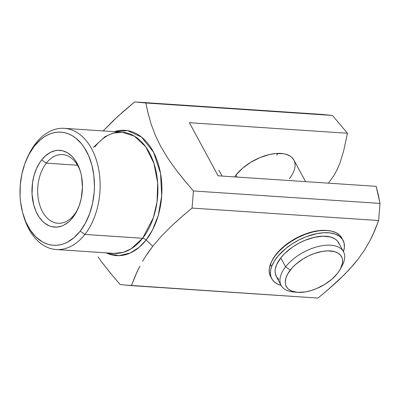 <?xml version="1.0" encoding="UTF-8"?>
<svg xmlns="http://www.w3.org/2000/svg" width="400" height="400" viewBox="0 0 400 400"><rect width="100%" height="100%" fill="white"/><g stroke="black" fill="none" stroke-linecap="round" stroke-linejoin="round"><path stroke-width="0.6" d="M273.33 258.305A35.425 18.565 151.6 0 0 273.16 258.7A35.425 18.565 -28.4 0 1 273.33 258.305M272.12 260.485A39.475 20.69 -28.4 0 1 272.335 260.06A39.475 20.69 -28.4 0 1 275.99 254.48L280.545 249.43L286.065 244.65L292.345 240.33L299.14 236.625L306.185 233.68L313.22 231.615L319.965 230.505L327.55 230.515A39.475 20.69 -28.4 0 0 327.075 230.465A39.475 20.69 -28.4 0 0 275.99 254.48L272.12 260.485M234.645 176.9A35.425 18.565 -28.4 0 1 235.995 175.06L234.645 176.9M27.465 157.37A60.73 39.765 93.8 0 1 35.665 143.435L34.25 146.265A56.68 37.11 93.8 0 1 86.51 151.29A56.68 37.11 93.8 0 1 80.17 231.19L84.865 234.43A60.73 39.765 -86.2 0 0 91.655 148.82A60.73 39.765 -86.2 0 0 35.665 143.435A60.73 39.765 93.8 0 1 64.305 128.335A60.73 39.765 93.8 0 1 98.575 168.735A60.73 39.765 93.8 0 1 84.865 234.43L142.62 238.28A4.05 2.205 -142 0 1 146.12 240.005L139.275 247.215L130.205 253.045L118.91 255.675L106.195 252.86A62.8 41.12 93.8 0 0 146.12 240.005L152.785 246.265L161.26 236.335L170.785 226.695L182.655 215.97L192.065 208.085L193.42 190.965L185.885 182.185L175.325 168.895L167.44 157.66L160.645 146.275L155.245 135.09L151.155 124.185L147.75 111.995L145.86 103.005L134.665 101.925L117.435 116.75L103.17 130.925L113.385 120.535L123.72 111.14L134.665 101.925L321.24 114.365L332.44 115.44L145.86 103.005L148.115 113.505L151.155 124.185L155.245 135.09L160.645 146.275L167.44 157.66L175.325 168.895L184.055 179.985L193.42 190.965L380 203.4L378.64 220.525L373.165 234.17L370.295 240.06L364.595 249.94L357.515 259.915L353.43 264.895L344.345 274.695L327.455 290.2L317.955 298.075L329 288.875L339.43 279.48L349.02 269.835L357.515 259.915L364.595 249.94L370.295 240.06L374.89 230.25L378.64 220.525L192.065 208.085L181.12 217.3L170.785 226.695L161.26 236.335L152.785 246.265L146.12 240.005A4.05 2.205 38 0 0 142.62 238.28A60.73 39.765 -86.2 0 0 156.33 172.585A60.73 39.765 -86.2 0 0 122.06 132.185L112.9 133.18L105.005 136.685L93.42 147.285M56.225 249.53L113.98 253.38L123.14 252.38L131.03 248.875L142.62 238.28L84.865 234.43A60.73 39.765 93.8 0 1 56.225 249.53A60.73 39.765 93.8 0 1 23.565 215.86M46.325 163.15A34.415 22.53 -86.2 0 0 42.48 211.66A34.415 22.53 -86.2 0 0 74.205 214.715L72.79 217.54A38.465 25.185 93.8 0 1 37.33 214.13A38.465 25.185 93.8 0 1 41.63 159.915L46.325 163.15L77.505 165.23L46.325 163.15A34.415 22.53 93.8 0 1 62.555 154.595A34.415 22.53 93.8 0 1 80.57 172.075A34.415 22.53 -86.2 0 0 46.325 163.15L41.63 159.915L45.81 155.51L50.425 152.385L55.3 150.655L57.78 150.335L62.695 150.81L67.4 152.74L71.715 156.055L73.67 158.19L75.47 160.62L78.525 166.27L80.76 172.78L81.54 176.285L82.465 187.37L81.21 198.57L79.215 205.625L76.37 212.03L74.665 214.915L70.77 219.895L68.615 221.945L64 225.07L61.58 226.115L56.645 227.12L51.73 226.645L49.34 225.86L44.81 223.225L42.71 221.4L38.955 216.835L35.9 211.185L33.665 204.675L32.025 193.84L32.555 182.57L34.1 175.29L36.53 168.53L39.76 162.54L41.63 159.915A38.465 25.185 93.8 0 1 80.255 171.005A38.465 25.185 93.8 0 1 77.7 209.355A38.465 25.185 93.8 0 1 72.79 217.54L74.205 214.715A34.415 22.53 93.8 0 1 57.975 223.27A34.415 22.53 93.8 0 1 38.555 200.375A34.415 22.53 93.8 0 1 46.325 163.15M114.275 131.665A62.8 41.12 93.8 0 1 158.5 164.65A62.8 41.12 93.8 0 1 146.12 240.005L152.575 229.85L158.325 215.225L161.7 195.88L160.56 173.49L153.54 152.23L141.515 137.085L127.425 130.59L114.275 131.665M378.325 194.93L380 203.4L376.145 186.335L378.325 194.93M149.05 251.265L152.785 246.265L145.68 256.235L149.05 251.265M142.65 261.185L145.68 256.235L142.65 261.185M137.005 271.995L139.925 266.11L135.245 275.91L131.38 285.635L137.005 271.995M125.61 285.085L317.955 298.075L131.38 285.635L120.18 284.56L110.815 273.58L102.085 262.49L112.12 275.15L120.18 284.56L125.61 285.085M98.02 256.895L102.085 262.49L98.02 256.895M34.25 146.265L28.98 154.385L24.79 163.825L21.845 174.22L20.26 185.175L20.095 196.265L20.55 201.73L22.51 212.225L25.805 221.825L30.305 230.145L35.84 236.88L42.2 241.76L45.61 243.45L49.13 244.605L52.73 245.225L56.375 245.305L60.025 244.835L63.65 243.825L67.215 242.285L74.015 237.68L80.17 231.19L85.445 223.07L89.635 213.63L92.58 203.235L94.165 192.28L94.425 186.725L93.875 175.725L91.91 165.23L88.62 155.63L84.115 147.31L81.465 143.725L75.49 137.89L72.225 135.695L68.815 134.005L65.295 132.85L61.695 132.23L58.05 132.15L54.4 132.62L50.775 133.63L47.21 135.17L43.745 137.225L40.41 139.775L34.25 146.265L35.665 143.435A60.73 39.765 -86.2 0 0 27.915 156.365L27.02 158.33A56.68 37.11 93.8 0 1 34.25 146.265M113.98 253.38A60.73 39.765 -86.2 0 0 142.62 238.28L153.41 217.58L157.05 201.765L157.68 182.93L153.97 163.42L145.725 146.79L134.325 136.085L122.06 132.185C118.345 131.935 114.62 132.56 110.875 134.06C105.135 136.375 99.835 140.605 94.965 146.745M376.145 186.335L218.11 175.8L189.41 122.72L347.445 133.255L332.44 115.44L347.445 133.255L343.705 150.695L340.095 162.635L337.57 168.765L334.275 174.975L328.41 183.15L334.275 174.975L337.57 168.765L340.095 162.635L343.705 150.695L347.445 133.255L189.41 122.72L218.11 175.8L376.145 186.335M293.815 159.885L291.455 157.045L289.855 155.905L285.885 154.24L283.555 153.73L275.46 153.545L269.405 154.545L259.915 157.625L250.67 162.365L242.46 168.345L235.995 175.06A35.425 18.565 -28.4 0 1 267.945 154.9A35.425 18.565 -28.4 0 1 293.875 159.995A35.425 18.565 -28.4 0 1 289.43 178.625L291.095 176.32M154.565 225.675L154.165 225.29M78.15 208.335A34.415 22.53 93.8 0 1 74.205 214.715A34.415 22.53 -86.2 0 0 78.15 208.335M23.25 214.85L23.88 216.915A60.73 39.765 -86.2 0 0 84.865 234.43L80.17 231.19A56.68 37.11 93.8 0 1 23.25 214.85A56.68 37.11 93.8 0 1 27.02 158.33M276.72 155.12A35.425 18.565 151.6 0 0 277.995 153.39A35.425 18.565 -28.4 0 1 276.72 155.12M325.065 230.335A35.425 18.565 -28.4 0 1 325.485 230.41A35.425 18.565 151.6 0 0 325.065 230.335M378.64 220.525L192.065 208.085L193.42 190.965L380 203.4L378.64 220.525M332.44 115.44L145.86 103.005L134.665 101.925L321.24 114.365L332.44 115.44M340.53 268.77L342.32 265.365A35.425 18.565 151.6 0 0 327.675 245.14A35.425 18.565 151.6 0 0 285.605 266.815L290.3 270.05A31.38 16.445 -28.4 0 1 327.56 250.855A31.38 16.445 -28.4 0 1 340.53 268.77A31.38 16.445 -28.4 0 1 337.625 273.205L340.335 269.135L342.48 263.25L342.545 259.7L342.165 258.09L340.595 255.275L338 253.085L334.485 251.61L327.785 250.85L322.615 251.34L314.3 253.52L308.695 255.86L303.295 258.805L296.025 264.105L292 268.025L287.59 274.125L285.895 278.1L285.275 281.83L285.38 283.555L285.76 285.17L287.33 287.985L288.505 289.165L291.575 291.005L297.745 292.355L305.315 291.92L310.815 290.65L316.44 288.65L324.63 284.455L331.9 279.155L337.625 273.205A31.38 16.445 -28.4 0 1 297.02 292.295A31.38 16.445 -28.4 0 1 290.3 270.05L285.605 266.815A35.425 18.565 -28.4 0 1 317.56 246.655A35.425 18.565 -28.4 0 1 343.485 251.745A35.425 18.565 -28.4 0 1 341.315 267.13M343.485 251.745L338.65 242.8A35.425 18.565 151.6 0 0 312.72 237.705A35.425 18.565 151.6 0 0 280.765 257.865L285.605 266.815L280.765 257.865L284.85 253.335L292.555 247.045L298.445 243.425L304.69 240.43L314.175 237.35L323.09 236.185L330.655 237.045L334.625 238.71L336.23 239.85L337.555 241.18L339.325 244.36M235.995 175.06L237.075 177.06L235.995 175.06M278.74 279.445L276.38 276.605L275.215 273.115L275.095 271.165L275.29 269.105L276.6 264.735L280.765 257.865A35.425 18.565 151.6 0 0 276.32 276.5L281.16 285.445A35.425 18.565 -28.4 0 1 285.605 266.815A35.425 18.565 151.6 0 0 293.195 291.93L297.02 292.295M295.22 292.05A35.425 18.565 -28.4 0 1 281.16 285.445M270.585 276.525L269.77 274.65L269.18 271.465L269.39 267.975L271.5 261.675L274.7 256.43L279.105 251.215L284.55 246.23L290.83 241.67L297.695 237.705L304.89 234.49L312.13 232.15L319.145 230.775L325.66 230.415L331.425 231.085L336.22 232.76L339.86 235.37L341.8 237.985A40.485 21.22 151.6 0 0 305.87 234.125A40.485 21.22 151.6 0 0 270.4 264.245L271.63 266.52A40.485 21.22 -28.4 0 1 307.1 236.395A40.485 21.22 -28.4 0 1 343.02 240.24A40.485 21.22 -28.4 0 1 343.45 251.685L344.345 247.555L344.095 243.1L342.43 239.275L339.425 236.23L335.185 234.075L329.88 232.895L323.71 232.74L316.915 233.615L306.12 236.765L298.925 239.98L292.06 243.945L285.78 248.505L277.99 256.08L274.17 261.335L271.63 266.52L270.4 264.245A40.485 21.22 151.6 0 0 270.56 276.48L271.79 278.755A40.485 21.22 -28.4 0 1 271.63 266.52L270.62 270.25L270.41 273.74L271 276.925L272.385 279.735L274.53 282.1L277.385 283.975L281.125 285.385A40.485 21.22 -28.4 0 1 271.79 278.755M342.335 239.14L342.205 238.825M64.305 128.335L122.06 132.185M293.875 159.995L305.575 181.63M222.015 176.06L218.84 170.185M341.79 237.965L343.02 240.24"/></g></svg>
